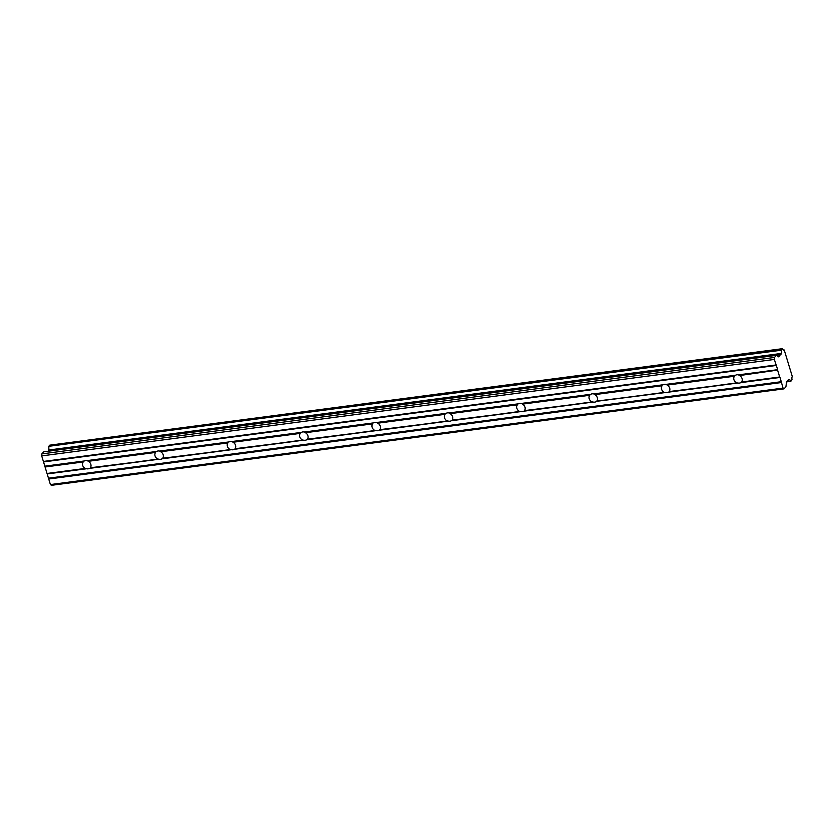 <?xml version="1.0" encoding="UTF-8"?>
<svg xmlns="http://www.w3.org/2000/svg" width="834" height="834" viewBox="0 0 834 834"><rect width="100%" height="100%" fill="white"/><g stroke="black" fill="none" stroke-linecap="round" stroke-linejoin="round"><path stroke-width="1.25" d="M781.385 349.863L48.747 446.315L781.343 350.228L782.626 348.81A2.909 1.293 82.5 0 0 783.95 350.155A2.909 1.293 82.5 0 0 784.241 350.03L792.29 376.499A2.909 1.293 82.5 0 0 792.039 379.762L790.747 381.18A2.909 1.293 82.5 0 0 789.433 379.824A2.909 1.293 82.5 0 0 789.152 379.939L788.13 380.054M788.401 379.751L786.545 381.795L785.92 386.799L784.023 388.873L51.385 485.325L50.405 484.554L41.7 455.896L41.836 453.904L43.733 451.83L776.371 355.367L774.473 357.452L774.338 359.444L777.695 369.681L738.444 374.852A4.577 3.847 -137.7 0 0 736.912 374.768A4.577 3.847 -137.7 0 0 735.557 375.227L666.085 384.38L667.21 385.089A4.577 3.847 42.3 0 1 669.17 391.553L737.913 383.004A4.577 3.847 -137.7 0 0 739.445 383.087A4.577 3.847 -137.7 0 0 740.801 382.629L780.061 377.458L740.801 382.629M737.1 382.827L668.441 392.157L737.913 383.004M666.085 384.38A4.577 3.847 -137.7 0 0 664.552 384.297A4.577 3.847 -137.7 0 0 663.197 384.755L593.725 393.898L594.851 394.618A4.577 3.847 42.3 0 1 596.81 401.081L665.553 392.533A4.577 3.847 -137.7 0 0 667.085 392.616A4.577 3.847 -137.7 0 0 668.441 392.157M738.444 374.852L739.57 375.561L777.747 370.067L739.143 375.154M777.715 370.536L779.675 377.01L741.53 382.035A4.577 3.847 -137.7 0 0 739.57 375.561M593.725 393.898A4.577 3.847 -137.7 0 0 592.192 393.825A4.577 3.847 -137.7 0 0 590.837 394.284L521.365 403.427A4.577 3.847 -137.7 0 0 519.832 403.343A4.577 3.847 -137.7 0 0 518.477 403.812L449.005 412.955A4.577 3.847 -137.7 0 0 447.472 412.872A4.577 3.847 -137.7 0 0 446.117 413.33L376.645 422.484A4.577 3.847 -137.7 0 0 375.112 422.4A4.577 3.847 -137.7 0 0 373.757 422.859L304.285 432.012A4.577 3.847 -137.7 0 0 302.752 431.929A4.577 3.847 -137.7 0 0 301.397 432.387L231.925 441.53A4.577 3.847 -137.7 0 0 230.392 441.457A4.577 3.847 -137.7 0 0 229.037 441.916L159.565 451.058A4.577 3.847 -137.7 0 0 158.033 450.975A4.577 3.847 -137.7 0 0 156.677 451.444L87.205 460.587L88.331 461.296A4.577 3.847 42.3 0 1 90.301 467.77L159.033 459.221A4.577 3.847 -137.7 0 0 160.566 459.294A4.577 3.847 -137.7 0 0 161.932 458.836L231.393 449.693A4.577 3.847 -137.7 0 0 232.926 449.776A4.577 3.847 -137.7 0 0 234.291 449.307L303.753 440.164A4.577 3.847 -137.7 0 0 305.286 440.248A4.577 3.847 -137.7 0 0 306.641 439.789L376.113 430.636A4.577 3.847 -137.7 0 0 377.646 430.719A4.577 3.847 -137.7 0 0 379.001 430.261L448.473 421.107A4.577 3.847 -137.7 0 0 450.006 421.191A4.577 3.847 -137.7 0 0 451.361 420.732L520.833 411.589A4.577 3.847 -137.7 0 0 522.365 411.662A4.577 3.847 -137.7 0 0 523.721 411.204L593.193 402.061A4.577 3.847 -137.7 0 0 594.725 402.144A4.577 3.847 -137.7 0 0 596.081 401.675M158.231 459.034L89.572 468.364L159.033 459.221M47.423 473.91L86.673 468.739A4.577 3.847 -137.7 0 0 88.206 468.823A4.577 3.847 -137.7 0 0 89.572 468.364M87.205 460.587A4.577 3.847 -137.7 0 0 85.673 460.504A4.577 3.847 -137.7 0 0 84.317 460.962L45.099 466.519M159.565 451.058L160.691 451.767A4.577 3.847 42.3 0 1 162.651 458.241L231.393 449.693M230.591 449.516L161.932 458.836M231.925 441.53L233.051 442.249A4.577 3.847 42.3 0 1 235.011 448.713L303.753 440.164M302.951 439.987L234.291 449.307M304.285 432.012L305.411 432.721A4.577 3.847 42.3 0 1 307.371 439.184L376.113 430.636M375.31 430.459L306.641 439.789M376.645 422.484L377.771 423.192A4.577 3.847 42.3 0 1 379.731 429.666L448.473 421.107M447.66 420.93L379.001 430.261M449.005 412.955L450.131 413.664A4.577 3.847 42.3 0 1 452.091 420.138L520.833 411.589M520.02 411.402L451.361 420.732M521.365 403.427L522.491 404.136A4.577 3.847 42.3 0 1 524.45 410.609L593.193 402.061M592.38 401.884L523.721 411.204M664.74 392.355L596.591 401.321L665.553 392.533M48.257 451.163L48.424 450.068L781.114 353.47A2.909 1.293 82.5 0 0 781.343 350.228M781.072 353.616L778.81 356.921L776.517 355.284L43.733 451.83M784.023 388.873L783.043 388.102L780.061 377.458M788.776 379.71L788.109 380.085M781.114 353.47L48.424 450.068M48.466 449.922A2.909 1.293 82.5 0 0 48.706 446.68M48.747 446.315L49.811 445.147L782.448 348.695M49.904 445.137L782.49 348.675M786.483 381.878L790.82 381.305M776.663 355.315L780.843 354.763M774.473 357.452L41.836 453.904M774.338 359.444L41.7 455.896M776.027 364.99L43.389 461.442M48.716 479.008L781.364 382.556M783.043 388.102L50.405 484.554M790.747 381.18L786.608 381.722M45.067 466.988L83.212 461.973A4.577 3.847 -137.7 0 0 85.183 468.437L47.038 473.462M48.382 450.662L781.031 354.21M664.052 392.23A4.577 3.847 42.3 0 1 662.092 385.756L594.851 394.618M594.423 394.201L663.197 384.755M735.557 375.227L666.783 384.672M736.412 382.702A4.577 3.847 42.3 0 1 734.452 376.238L667.21 385.089M86.673 468.739L85.183 468.437M83.212 461.973L83.702 461.442L83.212 461.973M156.677 451.444L87.904 460.889M157.543 458.919A4.577 3.847 42.3 0 1 155.572 452.445L88.331 461.296M229.037 441.916L160.264 451.361M229.903 449.39A4.577 3.847 42.3 0 1 227.932 442.917L160.691 451.767M301.397 432.387L232.623 441.832M302.262 439.862A4.577 3.847 42.3 0 1 300.292 433.388L233.051 442.249M373.757 422.859L304.983 432.304M374.622 430.334A4.577 3.847 42.3 0 1 372.652 423.87L305.411 432.721M446.117 413.33L377.343 422.786M446.982 420.805A4.577 3.847 42.3 0 1 445.012 414.342L377.771 423.192M518.477 403.812L449.703 413.257M519.342 411.287A4.577 3.847 42.3 0 1 517.372 404.813L450.131 413.664M590.837 394.284L522.063 403.729M591.702 401.759A4.577 3.847 42.3 0 1 589.732 395.285L522.491 404.136M783.626 350.113L784.241 350.03M43.775 461.9L776.412 365.438M84.317 460.962L45.057 466.133M781.354 381.701L48.706 478.153M776.256 365.177L43.618 461.629M47.267 473.649L85.871 468.562M781.395 382.087L48.758 478.539M784.273 350.019L783.606 350.103M790.882 381.326L786.472 381.909M789.12 379.96L788.099 380.085"/></g></svg>

